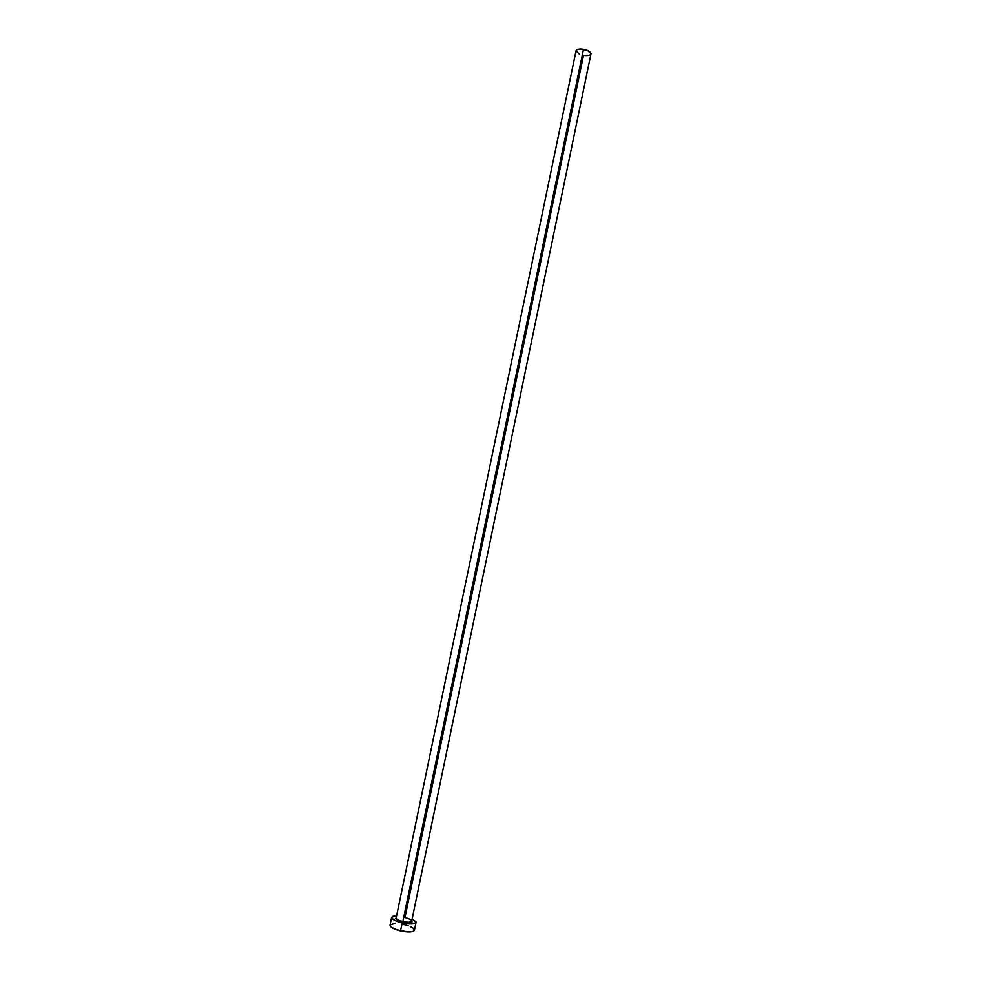 <?xml version="1.0" encoding="UTF-8"?>
<svg xmlns="http://www.w3.org/2000/svg" width="981" height="981" viewBox="0 0 981 981"><rect width="100%" height="100%" fill="white"/><g stroke="black" fill="none" stroke-linecap="round" stroke-linejoin="round"><path stroke-width="1.47" d="M396.165 917.922C396.226 919.209 398.445 920.423 402.848 921.551L402.762 921.833C398.421 920.938 396.238 919.565 396.214 917.676L396.116 918.878L397.477 919.945L402.848 921.551C407.888 922.545 410.818 922.422 411.664 921.184L590.967 53.857C590.807 51.895 588.318 50.387 583.499 49.32L402.848 921.551L583.499 49.32C579.231 48.731 576.754 49.209 576.055 50.767L577.269 49.565L580.617 49.05L587.68 50.558L590.991 53.636L589.716 55.059L587.644 55.512M404.344 922.152L402.762 921.833C407.642 923.035 410.634 922.716 411.726 920.889L411.419 921.968L409.862 922.447L404.442 921.87M391.677 917.296L390.033 925.193C390.217 927.241 393.712 929.142 400.53 930.895C408.464 932.465 413.087 932.244 414.411 930.233L416.042 922.348C414.73 924.298 410.119 924.494 402.185 922.925L400.53 930.895L402.185 922.925C395.368 921.184 391.86 919.307 391.677 917.296L396.631 915.641L392.363 916.462L392.02 918.4L395.699 920.84L402.185 922.925L409.236 923.955L414.436 923.562L416.03 921.907L412.143 918.854L416.042 922.336M390.033 925.169L391.186 927.131L395.993 929.571L407.593 931.913L412.805 931.496L414.325 930.466L413.173 928.222L410.279 926.591M408.354 925.819L403.89 924.519M394.914 923.489L390.144 924.899M411.664 921.184L411.64 921.6C413.357 922.385 410.401 922.471 402.774 921.833C396.802 919.626 394.546 918.461 396.005 918.363L396.152 917.971C396.287 919.246 398.507 920.448 402.848 921.551C407.826 922.545 410.757 922.422 411.652 921.208C411.566 919.92 409.335 918.707 404.957 917.591L583.511 55.292L586.356 55.561M579.379 54.065L576.031 51.012M396.152 917.971L576.055 50.767"/></g></svg>
